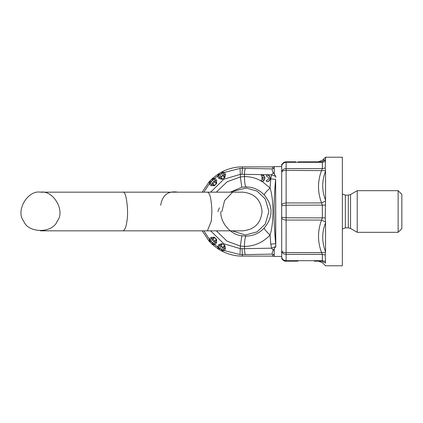 <?xml version="1.0" encoding="UTF-8"?>
<svg xmlns="http://www.w3.org/2000/svg" width="423" height="423" viewBox="0 0 423 423"><rect width="100%" height="100%" fill="white"/><g stroke="black" fill="none" stroke-linecap="round" stroke-linejoin="round"><path stroke-width="0.63" d="M274.215 166.551L272.248 166.884L242.427 166.884C235.738 166.805 228.975 168.428 222.144 171.759L218.152 174.065L217.745 176.618M266.976 180.388L266.49 180.362C269.546 179.045 269.573 177.676 266.564 176.248L266.585 175.048C271.143 174.53 271 182.244 266.464 181.557L266.49 180.362L266.844 180.394M266.585 175.048L266.844 175.037C271.397 174.53 271.259 182.244 266.723 181.557M267.103 181.583L266.464 181.557M211.236 237.314L209.559 238.815L209.221 241.295L211.04 241.586L210.252 239.947L211.553 238.81L211.236 237.314L214.466 237.308L216.618 239.46L216.613 242.691L215.111 244.367L212.632 244.706L218.152 248.93L222.144 251.241L223.825 250.427L240.015 254.577L245.509 254.593C244.933 253.964 244.584 251.992 244.478 248.682L271.561 248.179L275.78 246.593L275.648 179.341C273.512 200.782 273.512 222.218 275.648 243.659L275.648 179.341L270.768 178.85L271.561 174.821L275.78 176.407L275.881 177.306L275.78 176.407L273.316 172.658C272.121 170.58 271.83 169.327 272.438 168.904L273.269 168.597L274.252 167.429L274.252 166.593L281.686 166.588M225.565 174.694L224.55 172.684L222.144 171.759L224.037 174.609L225.565 174.694L224.735 177.813L222.101 179.336L218.982 178.495L217.75 176.613L218.712 175.693L218.263 174.001L212.457 178.458L213.98 179.326L215.117 180.626L216.539 183.439L214.366 185.612L211.553 184.19L212.996 183.286L211.04 181.414L210.252 183.048L209.385 181.53L209.559 184.195L211.236 185.686L214.466 185.692L216.618 183.54L216.613 180.309L215.117 180.626L212.996 183.286L214.466 185.692M224.56 172.684L221.488 173.398L219.897 174.318L218.712 175.688L219.674 177.131L221.303 176.629L219.897 174.318L218.263 174.001M222.033 171.823L221.488 173.398L222.789 175.772L224.037 174.609L224.682 177.697L222.022 179.23L219.674 177.131L218.982 178.495M224.735 177.813L222.789 175.772L221.303 176.629L222.101 179.336M216.613 180.309L215.111 178.633L212.632 178.294L209.221 181.7L202.215 192.169M215.122 178.633L212.341 180.113L211.04 181.414L209.385 181.53M211.236 185.686L211.553 184.19L210.252 183.048L209.559 184.185M212.457 178.458L212.341 180.113L214.207 182.075L216.618 183.54M214.466 237.308L212.996 239.714L211.553 238.81L214.366 237.388L216.539 239.561L214.207 240.925L212.341 242.887L211.04 241.586L212.996 239.714L215.117 242.374L213.975 243.674L212.341 242.887L212.616 244.695L209.226 241.306L202.215 230.831M209.385 241.47L210.252 239.947L209.559 238.805M216.618 239.46L215.117 242.374L216.613 242.691M215.111 244.367L213.975 243.674L212.457 244.542M218.712 247.307L217.745 246.382L218.263 248.999L218.712 247.307L219.897 248.682L221.303 246.371L224.037 248.391L223.27 249.94L221.488 249.602L222.133 251.23M218.263 248.999L219.897 248.682L221.488 249.602L222.789 247.228L224.682 245.303L224.037 248.391L225.565 248.306L224.735 245.187L222.101 243.664L218.982 244.505L219.674 245.869L222.022 243.77L221.303 246.371L219.674 245.869L218.712 247.312M222.852 250.183L224.56 250.316L223.275 249.94L222.033 251.177M218.982 244.505L217.75 246.387M222.101 243.664L224.735 245.187M224.55 250.316L225.565 248.306M222.144 251.241C228.975 254.572 235.738 256.195 242.427 256.116L272.248 256.116L274.215 256.449L274.252 248.544L275.77 246.641M242.427 256.116L242.009 248.719L240.343 248.671L223.815 243.738L210.612 230.831M240.015 254.577L240.343 246.033L227.125 241.232L216.343 230.831M274.252 255.571L273.269 254.403L272.438 254.096C271.83 253.673 272.121 252.42 273.316 250.342L274.252 248.544M275.881 245.742L275.648 243.659L270.768 244.15L271.561 248.179L273.316 250.342M232.047 230.831L245.419 234.998L257.147 231.852L265.284 224.021L268.896 211.5L265.284 198.979L257.147 191.148L246.302 188.018L233.649 191.148L224.613 200.544L221.901 211.5M210.612 192.169L223.815 179.262L240.343 174.329L240.015 168.423L222.852 172.817M216.343 192.169L227.125 181.768L240.343 176.967L241.845 187.209L246.022 186.903C253.123 187.003 259.156 189.641 264.132 194.823C264.391 193.766 266.368 191.471 270.054 187.939C273.914 199.677 273.908 223.344 270.059 235.061C266.368 231.529 264.391 229.234 264.132 228.177C259.156 233.359 253.123 235.997 246.022 236.097C245.044 237.218 244.526 240.671 244.478 246.445L240.343 246.033L241.845 235.791C230.789 234.95 220.082 222.561 220.848 211.5M246.022 236.097L241.845 235.791M264.132 194.823C273.306 205.948 273.306 217.068 264.132 228.177M160.666 205.229C162.427 195.014 168.158 190.657 177.871 192.169L207.376 192.169C209.919 192.639 211.421 199.08 211.891 211.5L211.283 221.166L207.376 230.831L188.32 230.831M177.871 192.169L40.471 192.169C53.372 189.848 65.671 211.151 57.211 221.166C52.769 233.501 28.167 233.501 23.725 221.166C15.265 211.151 27.569 189.848 40.471 192.169M219.447 207.778L217.898 211.5M273.316 172.658L271.561 174.821L244.478 174.318L244.478 176.555L240.343 176.967L240.343 174.329L244.478 174.318C244.584 171.008 244.933 169.036 245.509 168.407L240.015 168.423M261.567 174.953C265.893 176.729 266.072 178.908 262.117 181.472L261.451 181.462M261.314 174.953C265.871 174.435 265.729 182.149 261.197 181.462L261.218 180.261L263.529 178.844L261.885 178.813L261.906 177.623L263.55 177.655L261.292 176.148L261.314 174.953L261.832 174.942M261.832 181.483L261.197 181.462M261.906 177.623L263.809 177.655M295.793 261.171L286.117 261.171L286.128 168.597C283.648 168.777 282.167 169.84 281.692 171.801L281.686 256.412L274.215 256.449M274.252 174.456L274.252 167.429M321.57 161.829L322.352 162.31L321.57 161.829L312.074 161.829L321.57 161.829L325.541 160.121L325.557 157.219L322.691 160.084L325.557 159.878M401.85 194.4L401.85 228.6L398.133 232.322L398.133 190.678L401.85 194.4M348.314 195.14L348.314 227.86L345.337 227.86L345.337 195.14L348.314 195.14L350.545 194.543L357.234 190.678L357.234 232.322L398.133 232.322M325.557 157.219L342.366 157.219L342.366 265.781L325.557 265.781L322.691 262.916L318.482 261.171M318.482 161.829L322.691 160.084M298.046 261.144L286.117 261.171C283.664 260.965 282.189 259.648 281.686 257.226C281.686 259.294 281.686 259.294 281.686 257.226C281.686 259.294 281.686 259.294 281.686 257.226L281.686 257.226M314.405 261.171L321.57 261.171L314.405 261.171M281.686 217.935C282.189 219.162 283.664 219.875 286.117 220.06L321.57 220.06L325.541 222.017L325.229 217.877L325.541 200.983L321.57 202.94L286.117 202.94C283.664 203.125 282.189 203.838 281.686 205.065L281.686 172.209C282.189 171.019 283.664 170.411 286.117 170.39L325.541 170.638L325.229 168.005L322.352 168.597L286.128 168.597L286.128 162.31L322.352 162.31L322.352 168.597L321.57 170.39C317.493 181.24 317.493 192.09 321.57 202.94L322.352 205.213L322.352 217.787L321.57 220.06C317.493 230.91 317.493 241.76 321.57 252.61L286.117 252.61C283.664 252.589 282.189 251.981 281.686 250.791L281.692 257.02C282.167 259.262 283.648 260.489 286.128 260.69L322.352 260.69L321.57 261.171L325.541 262.879L325.229 254.995L325.557 251.849L325.557 222.768C321.766 232.327 321.766 242.019 325.557 251.849M325.541 252.362L321.57 252.61L322.352 254.403L286.128 254.403C283.648 254.223 282.167 253.16 281.692 251.199L281.686 250.982M325.229 168.005L325.541 160.121M325.557 200.232L325.557 171.151C321.766 180.981 321.766 190.673 325.557 200.232L325.541 200.983M325.557 171.151L325.541 170.638M325.557 222.768L325.541 222.017M325.557 263.122C325.557 266.654 325.557 266.654 325.557 263.122C321.766 262.847 321.766 262.847 325.557 263.122L325.541 262.879M298.046 161.856L312.079 161.829M281.692 171.801L281.692 165.98C282.167 163.738 283.648 162.511 286.128 162.31L286.117 161.829L285.721 161.829L286.117 161.829C283.664 162.035 282.189 163.352 281.686 165.774L281.686 164.383L285.721 161.829M295.915 161.829L286.117 161.829M281.686 205.065L281.686 205.372M281.686 172.018L281.692 165.98M213.509 179.204L218.712 175.207M210.131 182.583L203.86 192.169M218.712 247.793L213.509 243.796M270.768 244.15L270.059 235.061C263.074 242.427 254.551 246.223 244.478 246.445L244.478 248.682L242.009 248.719M245.509 254.593L272.438 254.096M273.269 254.403L272.248 256.116M203.86 230.831L210.131 240.417M262.117 181.472L270.054 187.939L270.768 178.85M230.271 192.169L241.845 187.209M123.008 192.169C126.017 189.848 128.888 211.151 126.911 221.166C126.202 226.86 124.901 230.08 123.008 230.831L188.706 230.831M242.009 174.281L242.427 166.884M261.462 181.092C256.174 178.131 250.511 176.618 244.478 176.555C244.526 182.329 245.044 185.782 246.022 186.903M272.248 166.884L273.269 168.597M272.438 168.904L245.509 168.407M350.545 194.543L350.545 228.457L357.234 232.322M281.692 257.02L281.692 251.199M325.229 254.995L322.352 254.403L322.352 260.69L325.229 261.372M325.229 217.877L286.128 217.787L281.692 217.316M325.229 205.123L286.128 205.213L281.692 205.684M322.352 162.31L325.229 161.628M188.7 192.169L189.541 192.169M123.008 230.831L40.471 230.831M207.376 230.831L242.723 230.831C243.23 230.831 243.23 230.831 242.723 230.831L242.723 230.831C254.466 229.684 260.912 223.244 262.059 211.5C260.912 199.756 254.466 193.316 242.723 192.169L207.376 192.169M357.234 190.678L398.133 190.678M348.314 227.86L350.545 228.457M345.337 195.14L342.366 194.004M345.337 227.86L342.366 228.996M281.686 258.617C283.347 260.668 284.827 261.52 286.117 261.171"/></g></svg>
